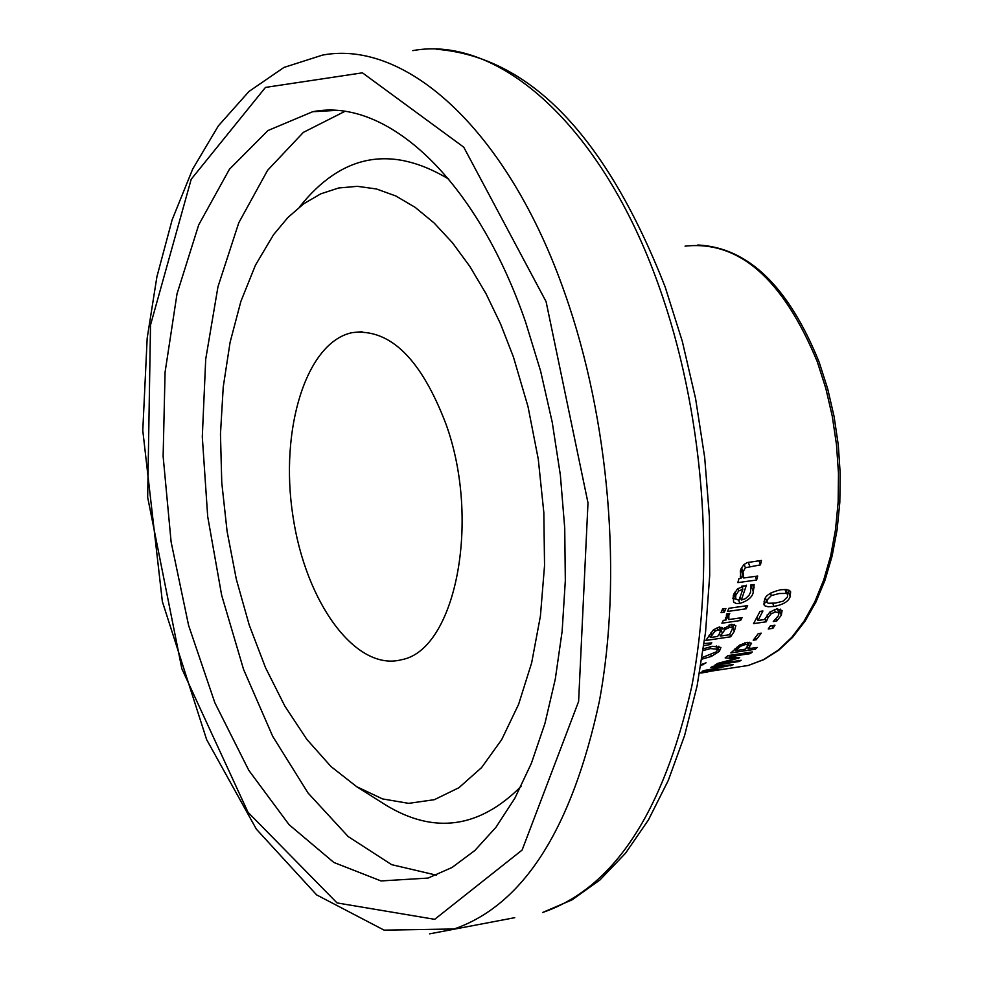 <?xml version="1.0" encoding="UTF-8"?>
<svg xmlns="http://www.w3.org/2000/svg" width="983" height="983" viewBox="0 0 983 983"><rect width="100%" height="100%" fill="white"/><g stroke="black" fill="none" stroke-linecap="round" stroke-linejoin="round"><path stroke-width="1.47" d="M757.377 618.7L756.222 618.86M777.516 608.956L778.966 612.974L777.356 608.784M780.6 609.141L778.843 612.655M778.72 612.606L775.317 612.016L771.114 613.822L770.328 611.659M771.114 613.822L768.042 617.631L766.249 621.784L765.057 618.467M766.249 621.784L753.556 623.627L760.019 611.389L762.931 610.971L758.016 620.47L756.947 617.496M758.016 620.47L764.577 619.511L769.787 612.102L776.914 608.846L782.099 610.541L781.313 615.247L776.742 621.035L773.277 621.551L778.511 615.604L778.966 612.974M776.742 621.035L775.992 618.921M701.014 664.668L706.077 662.812L700.854 665.602M703.459 664.692L703.164 663.881M709.652 635.583L708.976 635.682M734.289 624.377L732.532 627.695M721.915 627.289L720.33 629.759M714.838 631.295L710.34 637.525L717.639 636.456L719.531 633.519L720.539 630.324L718.069 629.857L714.838 631.295L714.125 629.267M710.34 637.525L709.431 634.957M725.11 629.476L720.404 636.05L729.57 634.699L732.716 628.198L731.327 624.316L732.654 628.039L729.976 627.228L725.11 629.476L724.483 627.707M720.404 636.05L719.507 633.556M722.923 629.181L731.499 624.291L735.849 625.63L734.338 631.295L730.676 636.787L705.819 640.461L713.412 629.87L719.286 626.994L722.726 628.162L722.923 629.181L722.382 627.645M730.676 636.787L729.804 634.354M703.447 648.755L712.528 646.298L720.932 647.465L719.323 651.348L711.36 656.423L701.899 659.138M718.88 646.187L717.909 647.367L719.323 651.348M702.145 657.578L716.496 651.766L717.504 649.308L710.648 648.571L703.201 650.5M727.543 611.463L728.907 608.28L747.633 605.614L746.257 608.784L727.543 611.463M746.257 608.784L745.249 605.958M704.147 643.582L711.79 642.833L710.586 644.43L703.865 645.72M710.586 644.43L710.082 643.005M752.278 584.774L751.221 588.387M743.087 585.745L742.386 587.92M735.763 599.139L732.642 598.18M740.777 598.438L739.548 598.758M733.871 593.965L735.493 598.5M742.841 589.21L738.663 590.992L735.837 595.268L735.603 598.819L738.946 600.38L742.841 589.21L741.76 586.163M738.663 590.992L737.791 588.547M741.354 600.035L745.495 598.622L749.021 595.305L750.545 592.221L750.729 584.996L754.17 584.516L753.31 591.791C752.708 596.792 748.21 600.687 739.806 603.476L736.156 603.476L733.588 602.051L733.306 595.428L737.471 588.842L746.404 585.204L741.354 600.035L740.236 596.89M729.742 613.613L728.845 615.272L728.808 619.56L742.067 617.643L740.58 620.494L721.903 623.197L723.365 620.347L726.167 619.941L726.535 613.92L729.693 613.466M726.769 613.884L728.378 618.602M740.58 620.494L739.683 617.988M726.167 619.941L725.405 617.803M728.108 617.84L725.54 618.209M743.271 576.812L740.617 577.181M741.01 568.924L743.234 576.714M756.615 580.019L737.84 582.624L738.933 578.631L741.035 578.348L740.297 571.209L741.121 568.666L743.775 564.697L747.129 562.595L761.432 560.433L760.473 564.869L745.372 567.744L743.037 571.922L743.701 577.979L757.721 576.038L756.615 580.019L755.3 576.37M741.035 578.348L740.211 576.038M760.473 564.869L758.999 560.765M724.336 612.114L721.043 612.581L722.591 608.969L725.884 608.502L724.336 612.114L723.181 608.882M701.014 673.072L707.907 671.635M707.993 671.88L701.837 672.913M699.601 672.79L718.905 669.448L702.108 671.352L704.356 670.467L728.071 665.921L710.881 667.408L712.958 666.277L733.269 664.705L707.305 670.32L721.633 669.251L699.564 673.011M730.836 665.847L730.504 664.938M728.071 665.921L727.789 665.147M750.348 653.609L729.325 656.767L739.707 657.701L720.183 663.464L741.157 660.281L739.204 661.485L714.85 665.172L717.688 663.402L735.124 658.684L725.159 657.922L727.899 655.612L752.327 651.938L750.348 653.609L749.882 652.307M729.325 656.767L728.858 655.464M738.466 658.598L738.098 657.566M720.183 663.464L719.937 662.8M735.124 658.684L734.62 657.283M739.204 661.485L738.909 660.625M749.181 642.206L747.817 643.693M748.186 644.885L745.335 644.541L740.592 646.224L735.591 650.635L745.347 649.173L748.309 645.057L747.264 642.329M735.591 650.635L734.94 648.841M755.3 649.247L730.848 652.921L739.634 645.131L747.141 642.341L751.565 643.226L748.124 648.768L757.217 647.404L755.3 649.247L754.772 647.772M748.124 648.768L747.473 646.961M772.921 628.321L768.239 629.009L770.279 625.901L774.96 625.213L772.921 628.321L771.962 625.655M753.224 640.203L758.274 633.605L761.26 633.163L756.21 639.761L753.224 640.203M756.21 639.761L755.386 637.488M789.14 590.279L787.58 594.137M780.637 589.763L786.191 589.493L789.546 590.525L790.615 591.827L790.172 596.558C788.71 601.387 783.279 604.68 773.879 606.437L767.993 606.757L764.823 605.798L763.988 604.754L764.491 600.208C765.057 595.735 770.439 592.258 780.637 589.763M767.084 602.456L763.951 601.842M779.261 593.511L771.336 595.563L767.244 599.814L766.973 602.247L768.251 603.267L775.39 603.071L783.181 601.154L787.444 596.939L787.69 594.469L786.4 593.413L779.261 593.511M786.154 590.205L785.712 589.468M446.036 424.251C421.129 358.795 389.895 328.248 352.344 332.61C306.303 341.937 279.455 429.153 292.909 515.928C305.627 602.862 356.018 671.93 401.617 659.704C455.24 650.07 481.215 521.383 446.036 424.251M525.635 322.227L540.601 371.046L552.249 422.346L560.359 475.072L564.734 528.178L565.323 580.572L562.141 631.233L555.284 679.142L544.938 723.439L531.385 763.312L514.932 798.098L495.948 827.293L474.863 850.492L452.082 867.461L428.047 878.077L381.011 880.94L333.851 862.46L289.076 824.688L248.822 770.377L214.859 702.771L188.601 625.397L171.116 541.965L163.129 456.284L165.07 372.25L177.026 293.806L198.713 224.861L229.432 169.26L267.966 130.542L312.606 111.743C386.823 96.924 476.497 179.299 525.635 322.227M513.421 356.964L500.556 323.911L485.946 293.561L469.813 266.393L452.45 242.764L434.142 223.018L415.182 207.376L395.866 195.998L376.501 188.982L357.345 186.328L338.68 187.986L320.741 193.848L303.772 203.739L287.982 217.44L273.532 234.716L255.457 265.152L240.884 301.388L230.083 342.354L223.239 386.983L220.462 434.13L221.765 482.641L227.098 531.385L236.313 579.22L249.215 625.016L265.521 667.678L284.873 706.138L306.868 739.413L330.988 766.543L356.682 786.695L382.547 798.921L408.67 803.357L434.351 799.683L458.901 787.727L481.584 767.588L501.699 739.609L518.582 704.393L531.656 662.849L540.417 616.083L544.545 565.495L543.832 512.61L538.266 459.098L528.018 406.667L513.421 356.964M768.042 617.631L767.096 615.002M775.317 612.016L774.383 609.423M781.313 615.247L779.802 611.057M720.502 630.263L719.335 626.982M718.069 629.857L717.246 627.51M711.95 635.055L711.041 632.511M729.976 627.228L729.14 624.881M722.296 633.113L720.834 628.973M734.338 631.295L732.863 627.166M711.36 656.423L710.955 655.256M710.648 648.571L709.996 646.753M735.837 595.268L734.756 592.233M754.158 587.76L753.039 584.676M753.31 591.791L751.663 587.17M739.806 603.476L738.7 600.38M728.845 615.272L728.28 613.675M743.037 571.922L741.551 567.756M745.372 567.744L744.156 564.34M749.771 566.331L748.309 562.251M745.335 644.541L744.733 642.87M740.592 646.224L740.113 644.86M737.152 649.05L736.55 647.342M749.734 647.133L748.321 643.177M790.172 596.558L788.575 592.135M773.879 606.437L772.785 603.39M771.336 595.563L770.463 593.105M786.4 593.413L784.962 589.444M685.065 246.155C738.847 240.294 782.91 278.803 817.266 361.695L825.781 388.248L832.245 416.104L836.496 444.709L838.487 473.523L838.155 501.981L835.538 529.554L830.696 555.702L823.729 579.958L814.796 601.879L804.094 621.084L791.831 637.267L778.266 650.168L763.644 659.605L748.235 665.479L733.723 667.703M765.683 602.333L763.754 603.894M546.081 301.609L587.994 502.854L578.606 701.481L522.12 850.062L434.695 919.326L337.034 902.922L248.035 812.314L181.83 668.71L147.671 497.337L150.522 324.98L191.206 179.238L265.471 87.413L362.432 72.828L463.755 147.18L546.081 301.609M564.992 293.733C508.641 131.587 406.655 39.099 322.522 55.097L283.964 67.434L248.957 91.48L218.373 125.836L192.68 169.076L172.148 219.799L156.936 276.616L147.18 338.14L142.781 430.517L162.367 601.596L206.614 739.56L256.391 829.197L316.624 894.886L384.107 930.139L454.158 928.972C523.386 904.888 571.774 829.05 599.323 701.457C622.509 577.549 609.571 420.183 564.992 293.733M429.62 933.85L514.773 917.68M412.811 50.625C498.713 34.712 602.112 125.75 658.647 285.377C703.386 409.886 715.784 564.906 691.59 687.203C662.947 813.174 613.306 888.263 542.641 912.482L572.106 899.826L599.925 879.982L625.544 853.207L648.461 819.871L668.28 780.441L684.61 735.493L697.131 685.753L705.561 632.057L709.701 575.387L709.419 516.812L704.688 457.5L695.595 398.643L682.325 341.408L665.159 286.95C605.897 135.912 529.591 56.67 436.231 49.224M448.838 179.176C391.517 144.648 341.74 153.913 299.532 206.958M356.682 786.695L385.668 804.991C434.019 834.469 479.151 828.288 521.039 786.449M344.738 111.435L303.366 132.373L267.585 170.317L238.795 222.736L217.98 286.717L205.717 359.151L202.301 436.833L207.696 516.554L221.63 595.108L243.551 669.386L272.696 736.328L308.023 792.974L348.191 836.582L391.615 864.647L436.391 875.165M720.539 630.324L719.347 626.982M717.504 649.308L716.324 645.966M725.515 618.368L725.847 619.315M740.359 576.628L740.764 577.746M748.309 645.057L747.326 642.317M766.9 602.063L765.499 598.156M787.69 594.469L786.081 589.997M706.789 671.807L748.235 665.479L763.902 659.605L778.769 650.193L792.581 637.328L805.04 621.207L815.927 602.051L825.02 580.191L832.122 555.997L837.086 529.886L839.814 502.362L840.219 473.917L838.302 445.115L834.088 416.509L827.649 388.654L819.134 362.088C788.477 286.471 748.014 247.433 697.77 244.988M352.344 332.61L362.039 331.713M384.439 804.217L385.668 804.991M334.859 110.452L312.606 111.743"/></g></svg>
